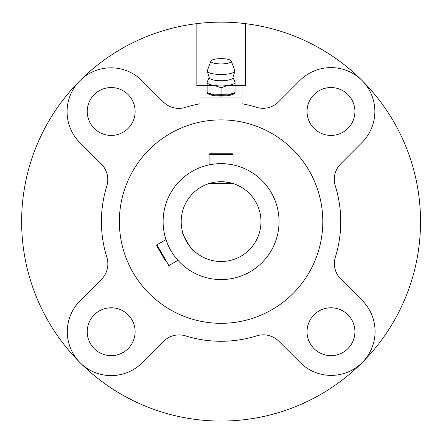 <?xml version="1.0" encoding="UTF-8"?>
<svg xmlns="http://www.w3.org/2000/svg" width="443" height="443" viewBox="0 0 443 443"><rect width="100%" height="100%" fill="white"/><g stroke="black" fill="none" stroke-linecap="round" stroke-linejoin="round"><path stroke-width="0.66" d="M207.119 92.604L207.119 85.61L214.102 85.449L221.085 87.697L221.085 94.691L214.102 94.852L207.119 92.604A13.96 3.616 180 0 0 221.085 96.103A13.96 3.616 180 0 0 235.034 92.615L228.062 94.852A13.96 3.616 180 0 1 214.102 94.852A13.96 3.616 180 0 1 208.714 93.395L207.119 92.609M207.529 81.23L207.119 81.429L207.119 85.61M234.635 81.23L235.045 81.429L235.045 92.604L233.45 93.395A13.96 3.616 180 0 1 228.062 94.852L221.085 94.691M221.085 87.697L228.062 85.449L235.045 85.61M194.112 250.993C192.749 252.648 180.035 230.626 182.145 230.266L183.064 233.677M183.109 233.826L184.487 237.487M185.418 239.48L187.943 243.805M189.095 245.439L191.708 248.595M163.118 221.605A57.961 57.961 0 0 1 250.062 171.408A57.961 57.961 0 0 1 250.062 271.803A57.961 57.961 0 0 1 163.118 221.605M227.768 164.032L232.138 164.707M225.67 163.827C216.256 163.76 210.735 164.115 209.113 164.89L212.612 164.264M166.059 239.824L167.886 244.625M181.193 221.605A39.892 39.892 0 0 1 241.025 187.057A39.892 39.892 0 0 1 241.025 256.154A39.892 39.892 0 0 1 181.193 221.605M232.946 77.591L234.945 81.889A13.96 3.616 180 0 1 235.045 82.32A13.96 3.616 180 0 1 228.062 85.449A13.96 3.616 180 0 1 214.102 85.449A13.96 3.616 180 0 1 207.119 82.32A13.96 3.616 180 0 1 207.219 81.889L209.218 77.591M231.246 61.023L234.818 70.57A13.805 3.572 180 0 1 234.845 71.185L232.857 77.89A11.806 3.057 180 0 1 221.085 80.715A11.806 3.057 180 0 1 209.306 77.89L207.318 71.185A13.805 3.572 180 0 1 207.346 70.57L210.918 61.023A10.211 2.641 180 0 1 221.085 58.637A10.211 2.641 180 0 1 231.246 61.023A10.211 2.641 180 0 1 221.085 63.925A10.211 2.641 180 0 1 210.918 61.023M234.845 71.185A13.805 3.572 180 0 1 221.085 74.485A13.805 3.572 180 0 1 207.318 71.185M245.317 23.629L245.317 85.649L242.083 85.649L242.083 103.789A119.671 119.671 0 0 1 256.563 107.311A21.94 21.94 0 0 0 278.597 101.857L299.922 80.493A43.879 43.879 0 0 1 361.981 80.432A43.879 43.879 0 0 1 362.042 142.485L340.717 163.855A21.94 21.94 0 0 0 335.301 185.899A119.671 119.671 0 0 1 335.373 257.084A21.94 21.94 0 0 0 340.828 279.123L362.197 300.448A43.879 43.879 0 0 1 362.258 362.501A43.879 43.879 0 0 1 300.199 362.562L278.835 341.237A21.94 21.94 0 0 0 256.79 335.827A119.671 119.671 0 0 1 185.6 335.894A21.94 21.94 0 0 0 163.567 341.354L142.242 362.717A43.879 43.879 0 0 1 80.183 362.778A43.879 43.879 0 0 1 80.122 300.725L101.447 279.356A21.94 21.94 0 0 0 106.863 257.311A119.671 119.671 0 0 1 106.791 186.121A21.94 21.94 0 0 0 101.336 164.087L79.967 142.762A43.879 43.879 0 0 1 79.906 80.709A43.879 43.879 0 0 1 141.965 80.648L163.329 101.973A21.94 21.94 0 0 0 185.373 107.383A119.671 119.671 0 0 1 200.081 103.789L200.081 85.649L196.847 85.649L196.847 23.629A199.455 199.455 0 0 0 80.183 362.778A199.455 199.455 0 0 0 362.258 362.501A199.455 199.455 0 0 0 196.847 23.629M242.083 97.942L200.081 97.942M242.083 85.649L235.045 85.649M207.119 85.649L200.081 85.649M165.344 260.694L156.689 245.699L165.344 260.694M233.051 164.89L233.051 154.43L209.113 154.43L209.755 153.787L232.409 153.787L233.051 154.43M218.731 181.785L216.483 181.979M210.037 183.275L209.113 183.552L233.051 183.552C232.625 183.142 229.424 182.549 223.455 181.785M165.987 239.597L156.922 244.829L168.888 265.556L168.019 265.324M156.689 245.699L156.922 244.829M322.803 221.605A101.724 101.724 0 0 0 170.223 133.509A101.724 101.724 0 0 0 170.223 309.696A101.724 101.724 0 0 0 322.803 221.605M354.915 111.486A23.933 23.933 0 0 0 319.015 90.76A23.933 23.933 0 0 0 319.015 132.219A23.933 23.933 0 0 0 354.915 111.486M135.115 331.718A23.933 23.933 0 0 0 99.215 310.992A23.933 23.933 0 0 0 99.215 352.451A23.933 23.933 0 0 0 135.115 331.718M354.915 331.718A23.933 23.933 0 0 0 319.015 310.992A23.933 23.933 0 0 0 319.015 352.451A23.933 23.933 0 0 0 354.915 331.718M135.115 111.486A23.933 23.933 0 0 0 99.215 90.76A23.933 23.933 0 0 0 99.215 132.219A23.933 23.933 0 0 0 135.115 111.486M209.113 164.89L209.113 154.43M177.953 260.323L168.888 265.556"/></g></svg>
